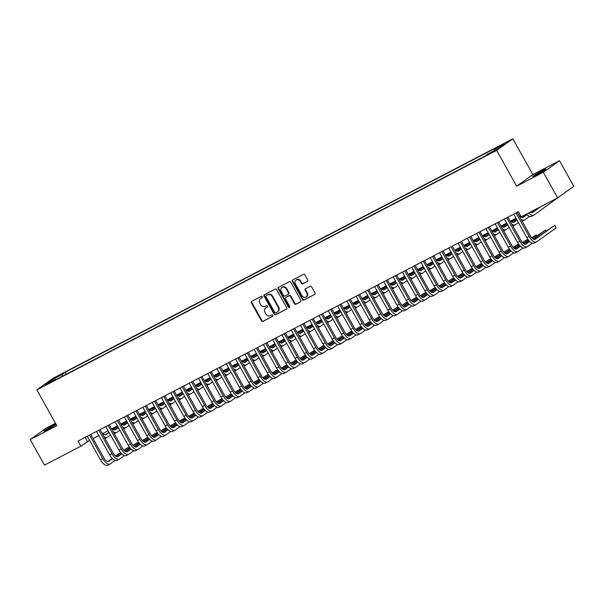 <?xml version="1.0" encoding="UTF-8"?>
<svg xmlns="http://www.w3.org/2000/svg" width="604" height="604" viewBox="0 0 604 604"><rect width="100%" height="100%" fill="white"/><g stroke="black" fill="none" stroke-linecap="round" stroke-linejoin="round"><path stroke-width="0.91" d="M262.415 296.647A0.808 0.717 -125.6 0 0 261.389 296.27L251.717 301.305A1.155 1.027 -125.6 0 0 251.37 302.785L261.472 320.86A1.155 1.027 -125.6 0 0 262.944 321.388L272.608 316.353A0.808 0.717 -125.6 0 0 271.823 314.948L270.577 315.598A3.684 3.277 -125.6 0 1 265.866 313.906L265.028 312.396A3.684 3.277 -125.6 0 1 265.79 307.881A3.684 3.277 -125.6 0 1 266.137 307.67L267.391 307.013A0.808 0.717 -125.6 0 0 266.606 305.609L265.352 306.266A3.684 3.277 -125.6 0 1 260.649 304.567L259.803 303.057A3.684 3.277 -125.6 0 1 260.573 298.542A3.684 3.277 -125.6 0 1 260.92 298.331L262.174 297.681A0.808 0.717 -125.6 0 0 262.415 296.647M542.158 170.766A7.512 0.43 -29.2 0 0 532.803 176.436A7.512 0.43 -29.2 0 0 536.556 174.782A7.512 0.43 -29.2 0 0 545.918 169.105A7.512 0.43 -29.2 0 0 542.158 170.766M55.968 424.106A7.512 0.43 -29.2 0 0 53.152 425.48A7.512 0.43 -29.2 0 0 43.79 431.15A7.512 0.43 -29.2 0 0 47.55 429.489A7.512 0.43 -29.2 0 0 56.18 424.469M504.332 143.42L499.651 146.259L504.332 143.42M307.406 281.441A1.155 1.027 -125.6 0 0 307.753 279.962L304.922 274.896A1.155 1.027 -125.6 0 0 303.45 274.367L292.714 279.954A1.155 1.027 -125.6 0 0 292.366 281.434L302.468 299.508A1.155 1.027 -125.6 0 0 303.933 300.037L314.676 294.442A1.155 1.027 -125.6 0 0 315.024 292.97L311.596 286.84A1.155 1.027 -125.6 0 0 310.124 286.311L305.533 288.704A1.155 1.027 -125.6 0 0 305.186 290.184L306.877 293.219A3.08 2.741 -125.6 0 1 302.015 295.756L295.364 283.857A3.08 2.741 -125.6 0 1 300.233 281.321L301.336 283.306A1.155 1.027 -125.6 0 0 302.808 283.835L307.617 281.29M516.662 186.175L543.313 172.291L557.605 197.87L573.8 186.274L559.508 160.694L532.856 174.579L512.849 138.777L496.647 150.373L516.662 186.175L532.856 174.579M55.485 423.23L46.395 427.964L30.2 439.561L56.852 425.677L36.844 389.874L496.647 150.373M30.2 439.561L44.492 465.133L80.876 446.182L89.558 440.376M557.605 197.87L521.222 216.821L518.36 211.71L78.022 441.071L80.876 446.182M276.624 289.633A1.155 1.027 -125.6 0 0 275.152 289.105L264.416 294.699A1.155 1.027 -125.6 0 0 264.061 296.171L274.163 314.246A1.155 1.027 -125.6 0 0 275.635 314.782L286.372 309.188A1.155 1.027 -125.6 0 0 286.719 307.708L276.624 289.633M278.565 287.323L289.301 281.736A1.155 1.027 -125.6 0 1 290.773 282.264L300.875 300.339A1.155 1.027 -125.6 0 1 300.52 301.819L295.93 304.212A1.155 1.027 -125.6 0 1 294.458 303.676L290.358 296.353A1.155 1.027 -125.6 0 0 288.886 295.817L285.843 297.41A1.155 1.027 -125.6 0 0 285.496 298.882L289.754 306.515A0.808 0.717 -125.6 0 1 288.486 307.179L278.21 288.803A1.155 1.027 -125.6 0 1 278.565 287.323M55.583 377.704L62.152 373.899L55.583 377.704M512.849 138.777L53.039 378.278L36.844 389.874M494.291 150.668L494.17 149.437L497.235 147.24L65.24 372.26L62.174 374.45L62.355 376.254M494.17 149.437L504.363 144.122L497.711 148.886L487.519 154.201L484.453 156.391L52.457 381.411L55.523 379.214L45.323 384.529L51.974 379.765L62.174 374.45M543.313 172.291L559.508 160.694M93.061 438.557L98.83 435.552M102.333 433.725L108.101 430.72M111.604 428.9L117.372 425.896M120.876 424.068L126.644 421.064M130.147 419.236L135.908 416.239M139.418 414.412L145.179 411.407M148.682 409.58L154.45 406.583M157.954 404.756L163.722 401.751M167.225 399.924L172.993 396.919M176.496 395.099L182.265 392.094M185.768 390.267L191.536 387.262M195.039 385.443L200.8 382.438M204.311 380.611L210.071 377.606M213.574 375.779L219.343 372.781M222.846 370.954L228.614 367.949M232.117 366.122L237.885 363.125M241.389 361.298L247.157 358.293M250.66 356.466L256.428 353.461M259.931 351.641L265.692 348.636M269.203 346.809L274.963 343.804M278.467 341.985L284.235 338.98M287.738 337.153L293.506 334.148M297.009 332.321L302.778 329.323M306.281 327.496L312.049 324.491M315.552 322.664L321.32 319.659M324.824 317.84L330.584 314.835M334.095 313.008L339.856 310.003M343.359 308.183L349.127 305.179M352.63 303.351L358.399 300.347M361.902 298.519L367.67 295.522M371.173 293.695L376.941 290.69M380.445 288.863L386.213 285.866M389.716 284.039L395.477 281.034M398.987 279.207L404.748 276.202M408.251 274.382L414.019 271.377M417.523 269.55L423.291 266.545M426.794 264.726L432.562 261.721M436.065 259.894L441.834 256.889M445.337 255.062L451.105 252.064M454.608 250.237L460.369 247.232M463.88 245.405L469.64 242.4M473.143 240.581L478.912 237.576M482.415 235.749L488.183 232.744M491.686 230.924L497.454 227.919M500.958 226.092L506.726 223.087M510.229 221.26L515.997 218.263M519.5 216.436L520.663 215.832M85.141 437.356L87.444 441.479M66.319 374.193L65.24 372.26M56.006 379.561L55.523 379.214M52.956 380.55L51.974 379.765M262.408 297.47L261.358 298.014A3.684 3.277 -125.6 0 0 261.011 298.233L260.573 298.542M265.79 307.881L266.228 307.572A3.684 3.277 -125.6 0 1 266.575 307.353L267.625 306.809M251.868 301.23A1.155 1.027 -125.6 0 0 251.808 302.476L261.909 320.55A1.155 1.027 -125.6 0 0 263.382 321.079L272.842 316.149M264.56 294.616A1.155 1.027 -125.6 0 0 264.499 295.862L274.601 313.937A1.155 1.027 -125.6 0 0 276.073 314.465L286.658 308.954M266.198 295.582A0.808 0.717 -125.6 0 0 265.956 296.617L274.82 312.479A0.808 0.717 -125.6 0 0 275.854 312.849L277.168 312.162A3.684 3.277 -125.6 0 0 277.523 311.951A3.684 3.277 -125.6 0 0 278.285 307.436L272.223 296.587A3.684 3.277 -125.6 0 0 267.519 294.895L266.636 295.265A0.808 0.717 -125.6 0 0 266.492 295.371M277.523 311.951L277.961 311.634A3.684 3.277 -125.6 0 0 278.723 307.119L278.285 307.436M266.636 295.265L267.957 294.578A3.684 3.277 -125.6 0 1 272.661 296.277L278.723 307.119M300.815 301.577L295.93 304.212M286.07 297.243A1.155 1.027 -125.6 0 1 286.281 297.093L289.324 295.507A1.155 1.027 -125.6 0 1 290.796 296.036L294.895 303.367A1.155 1.027 -125.6 0 0 296.368 303.895M278.716 287.247A1.155 1.027 -125.6 0 0 278.648 288.493L288.923 306.87A0.808 0.717 -125.6 0 0 289.777 307.3M286.107 288.742A3.08 2.741 -125.6 0 0 281.238 291.279L283.586 295.469A1.155 1.027 -125.6 0 0 285.058 295.998L288.1 294.412A1.155 1.027 -125.6 0 0 288.455 292.932L286.107 288.742L286.545 288.433A3.08 2.741 -125.6 0 0 282.317 287.194L281.879 287.504M288.538 294.103A1.155 1.027 -125.6 0 0 288.893 292.623L288.455 292.932M286.545 288.433L288.893 292.623M296.005 280.082L296.443 279.773A3.08 2.741 -125.6 0 1 300.671 281.011L301.774 282.989A1.155 1.027 -125.6 0 0 303.246 283.525L307.693 281.207M306.243 296.994L306.681 296.685A3.08 2.741 -125.6 0 0 307.315 292.91L306.877 293.219M305.684 288.629A1.155 1.027 -125.6 0 0 305.624 289.867L307.315 292.91M292.864 279.878A1.155 1.027 -125.6 0 0 292.804 281.124L302.898 299.191A1.155 1.027 -125.6 0 0 304.371 299.727L314.963 294.208M102.891 433.438A5.866 2.673 62.5 0 0 106.025 434.684A5.866 2.673 62.5 0 0 106.176 434.593L109.097 432.502M113.265 429.519L117.644 426.379M105.224 434.82L108.916 432.177M112.948 429.293L117.463 426.062M110.524 435.061L107.603 437.153A8.803 4.009 -117.5 0 1 107.384 437.288A8.803 4.009 -117.5 0 1 103.85 436.443M107.965 465.088A8.803 4.009 -117.5 0 1 107.746 465.223A8.803 4.009 -117.5 0 1 100.392 459.765L87.255 436.262M115.1 460.437L110.283 463.88A8.803 4.009 -117.5 0 1 110.064 464.015A8.803 4.009 -117.5 0 1 102.71 458.557L89.573 435.054M90.759 434.435L103.805 457.779A5.866 2.673 62.5 0 0 108.705 461.411A5.866 2.673 62.5 0 0 108.856 461.32L112.503 458.708M115.945 456.246L120.762 452.796M124.047 450.441L128.312 447.39L123.797 450.169M107.905 461.547L112.238 458.451M115.628 456.02L120.536 452.509M128.848 448.357L128.312 447.39M112.163 428.606A5.866 2.673 62.5 0 0 115.296 429.859A5.866 2.673 62.5 0 0 115.447 429.769L118.369 427.677M122.537 424.688L126.915 421.554M114.496 429.995L118.188 427.353M122.212 424.469L126.734 421.23M119.796 430.229L116.874 432.321A8.803 4.009 -117.5 0 1 116.655 432.456A8.803 4.009 -117.5 0 1 113.122 431.611M121.427 423.781A5.866 2.673 62.5 0 0 124.567 425.027A5.866 2.673 62.5 0 0 124.711 424.937L127.633 422.845M131.808 419.856L136.187 416.722M123.767 425.163L127.452 422.521M131.483 419.637L136.006 416.405M129.067 425.405L126.145 427.496A8.803 4.009 -117.5 0 1 125.919 427.632A8.803 4.009 -117.5 0 1 122.393 426.786M130.698 418.95A5.866 2.673 62.5 0 0 133.839 420.203A5.866 2.673 62.5 0 0 133.982 420.112L136.904 418.021M141.079 415.031L145.451 411.898M133.039 420.331L136.723 417.696M140.755 414.812L145.277 411.573M138.339 420.573L135.417 422.664A8.803 4.009 -117.5 0 1 135.19 422.8A8.803 4.009 -117.5 0 1 131.664 421.954M139.969 414.125A5.866 2.673 62.5 0 0 143.11 415.371A5.866 2.673 62.5 0 0 143.254 415.28L146.176 413.189M150.351 410.199L154.722 407.066M142.31 415.507L145.994 412.864M150.026 409.98L154.541 406.741M147.602 415.748L144.681 417.84A8.803 4.009 -117.5 0 1 144.462 417.976A8.803 4.009 -117.5 0 1 140.936 417.13M117.236 460.256A8.803 4.009 -117.5 0 1 117.017 460.391A8.803 4.009 -117.5 0 1 109.664 454.94L96.527 431.43M124.364 455.605L119.554 459.055A8.803 4.009 -117.5 0 1 119.335 459.191A8.803 4.009 -117.5 0 1 111.982 453.732L98.845 430.222M100.03 429.603L113.076 452.947A5.866 2.673 62.5 0 0 117.976 456.586A5.866 2.673 62.5 0 0 118.12 456.496L121.774 453.883M125.217 451.414L130.034 447.964M133.318 445.616L137.584 442.566L133.061 445.344M117.176 456.722L121.51 453.619M124.892 451.196L129.8 447.677M138.12 443.532L137.584 442.566M126.508 455.431A8.803 4.009 -117.5 0 1 126.281 455.567A8.803 4.009 -117.5 0 1 118.935 450.108L105.798 426.598M133.635 450.773L128.826 454.223A8.803 4.009 -117.5 0 1 128.599 454.359A8.803 4.009 -117.5 0 1 121.253 448.9L108.116 425.397M109.301 424.778L122.348 448.115A5.866 2.673 62.5 0 0 127.248 451.754A5.866 2.673 62.5 0 0 127.391 451.664L131.045 449.051M134.488 446.582L139.305 443.14M142.589 440.784L146.847 437.734L142.333 440.512M126.447 451.89L130.781 448.787M134.163 446.364L139.071 442.853M147.391 438.7L146.847 437.734M135.779 450.599A8.803 4.009 -117.5 0 1 135.553 450.735A8.803 4.009 -117.5 0 1 128.207 445.284L115.07 421.773M142.906 445.948L138.097 449.391A8.803 4.009 -117.5 0 1 137.871 449.527A8.803 4.009 -117.5 0 1 130.524 444.076L117.387 420.565M118.573 419.946L131.619 443.291A5.866 2.673 62.5 0 0 136.519 446.93A5.866 2.673 62.5 0 0 136.663 446.839L140.309 444.227M143.76 441.758L148.576 438.308M151.861 435.96L156.119 432.902L151.604 435.688M135.719 447.066L140.045 443.963M143.435 441.539L148.342 438.021M156.662 433.876L156.119 432.902M145.043 445.775A8.803 4.009 -117.5 0 1 144.824 445.911A8.803 4.009 -117.5 0 1 137.478 440.452L124.333 416.941M152.178 441.116L147.361 444.567A8.803 4.009 -117.5 0 1 147.142 444.703A8.803 4.009 -117.5 0 1 139.796 439.244L126.651 415.733M127.844 415.122L140.891 438.459A5.866 2.673 62.5 0 0 145.791 442.098A5.866 2.673 62.5 0 0 145.934 442.007L149.581 439.395M153.031 436.926L157.848 433.476M161.132 431.128L165.39 428.077L160.875 430.856M144.99 442.234L149.316 439.131M152.706 436.707L157.614 433.196M165.934 429.044L165.39 428.077M149.241 409.293A5.866 2.673 62.5 0 0 152.374 410.546A5.866 2.673 62.5 0 0 152.525 410.456L155.447 408.357M159.622 405.375L163.994 402.241M151.581 410.675L155.266 408.04M159.297 405.148L163.812 401.917M156.874 410.916L153.952 413.008A8.803 4.009 -117.5 0 1 153.733 413.144A8.803 4.009 -117.5 0 1 150.207 412.298M154.314 440.943A8.803 4.009 -117.5 0 1 154.095 441.079A8.803 4.009 -117.5 0 1 146.749 435.62L133.605 412.117M161.449 436.292L156.632 439.735A8.803 4.009 -117.5 0 1 156.413 439.871A8.803 4.009 -117.5 0 1 149.06 434.419L135.923 410.909M137.108 410.29L150.154 433.634A5.866 2.673 62.5 0 0 155.054 437.273A5.866 2.673 62.5 0 0 155.205 437.183L158.852 434.57M162.302 432.102L167.119 428.651M170.396 426.303L174.662 423.245L170.147 426.031M154.262 437.402L158.588 434.306M161.978 431.875L166.885 428.364M175.205 424.219L174.662 423.245M158.512 404.461A5.866 2.673 62.5 0 0 161.645 405.714A5.866 2.673 62.5 0 0 161.797 405.624L164.718 403.532M168.886 400.543L173.265 397.409M160.853 405.85L164.537 403.208M168.569 400.324L173.084 397.085M166.145 406.092L163.223 408.183A8.803 4.009 -117.5 0 1 163.005 408.319A8.803 4.009 -117.5 0 1 159.471 407.474M163.586 436.118A8.803 4.009 -117.5 0 1 163.367 436.254A8.803 4.009 -117.5 0 1 156.013 430.795L142.876 407.285M170.721 431.46L165.904 434.91A8.803 4.009 -117.5 0 1 165.685 435.046A8.803 4.009 -117.5 0 1 158.331 429.587L145.194 406.077M146.379 405.458L159.426 428.802A5.866 2.673 62.5 0 0 164.326 432.441A5.866 2.673 62.5 0 0 164.477 432.351L168.123 429.738M171.566 427.27L176.383 423.819M179.667 421.471L183.933 418.421L179.418 421.199M163.525 432.577L167.859 429.474M171.249 427.051L176.157 423.532M184.477 419.387L183.933 418.421M167.784 399.637A5.866 2.673 62.5 0 0 170.917 400.882A5.866 2.673 62.5 0 0 171.068 400.792L173.99 398.7M178.157 395.718L182.536 392.585M170.117 401.018L173.809 398.376M177.84 395.492L182.355 392.26M175.417 401.26L172.495 403.351A8.803 4.009 -117.5 0 1 172.276 403.487A8.803 4.009 -117.5 0 1 168.743 402.641M172.857 431.286A8.803 4.009 -117.5 0 1 172.638 431.422A8.803 4.009 -117.5 0 1 165.285 425.963L152.148 402.46M179.992 426.635L175.175 430.078A8.803 4.009 -117.5 0 1 174.956 430.214A8.803 4.009 -117.5 0 1 167.602 424.755L154.465 401.252M155.651 400.633L168.697 423.978A5.866 2.673 62.5 0 0 173.597 427.609A5.866 2.673 62.5 0 0 173.748 427.519L177.395 424.906M180.838 422.445L185.655 418.995M188.939 416.639L193.204 413.589L188.69 416.375M172.797 427.745L177.131 424.65M180.513 422.219L185.428 418.708M193.741 414.563L193.204 413.589M177.055 394.805A5.866 2.673 62.5 0 0 180.188 396.058A5.866 2.673 62.5 0 0 180.339 395.967L183.261 393.876M187.429 390.886L191.808 387.753M179.388 396.194L183.08 393.551M187.104 390.667L191.627 387.428M184.688 396.428L181.766 398.527A8.803 4.009 -117.5 0 1 181.547 398.663A8.803 4.009 -117.5 0 1 178.014 397.817M182.129 426.462A8.803 4.009 -117.5 0 1 181.91 426.598A8.803 4.009 -117.5 0 1 174.556 421.139L161.419 397.628M189.256 421.803L184.447 425.254A8.803 4.009 -117.5 0 1 184.228 425.39A8.803 4.009 -117.5 0 1 176.874 419.931L163.737 396.42M164.922 395.801L177.969 419.146A5.866 2.673 62.5 0 0 182.869 422.785A5.866 2.673 62.5 0 0 183.012 422.694L186.666 420.082M190.109 417.613L194.926 414.163M198.21 411.815L202.476 408.765L197.953 411.543M182.068 422.921L186.402 419.818M189.784 417.394L194.692 413.876M203.012 409.731L202.476 408.765M186.319 389.98A5.866 2.673 62.5 0 0 189.46 391.226A5.866 2.673 62.5 0 0 189.603 391.135L192.525 389.044M196.7 386.054L201.079 382.921M188.659 391.362L192.344 388.719M196.376 385.835L200.898 382.604M193.959 391.603L191.038 393.695A8.803 4.009 -117.5 0 1 190.811 393.831A8.803 4.009 -117.5 0 1 187.285 392.985M191.4 421.63A8.803 4.009 -117.5 0 1 191.174 421.766A8.803 4.009 -117.5 0 1 183.827 416.307L170.69 392.796M198.527 416.979L193.718 420.422A8.803 4.009 -117.5 0 1 193.491 420.558A8.803 4.009 -117.5 0 1 186.145 415.099L173.008 391.596M174.194 390.977L187.24 414.314A5.866 2.673 62.5 0 0 192.14 417.953A5.866 2.673 62.5 0 0 192.283 417.862L195.938 415.25M199.38 412.789L204.197 409.338M207.482 406.983L211.74 403.933L207.225 406.711M191.34 418.089L195.673 414.993M199.056 412.562L203.963 409.051M212.283 404.899L211.74 403.933M195.59 385.148A5.866 2.673 62.5 0 0 198.731 386.401A5.866 2.673 62.5 0 0 198.875 386.311L201.796 384.219M205.972 381.23L210.343 378.096M197.931 386.537L201.615 383.895M205.647 381.011L210.169 377.772M203.231 386.771L200.309 388.863A8.803 4.009 -117.5 0 1 200.083 388.999A8.803 4.009 -117.5 0 1 196.557 388.153M200.671 416.798A8.803 4.009 -117.5 0 1 200.445 416.934A8.803 4.009 -117.5 0 1 193.099 411.483L179.962 387.972M207.799 412.147L202.982 415.597A8.803 4.009 -117.5 0 1 202.763 415.733A8.803 4.009 -117.5 0 1 195.417 410.275L182.28 386.764M183.465 386.145L196.511 409.489A5.866 2.673 62.5 0 0 201.411 413.128A5.866 2.673 62.5 0 0 201.555 413.038L205.201 410.426M208.652 407.957L213.469 404.506M216.753 402.158L221.011 399.101L216.496 401.886M200.611 413.264L204.937 410.161M208.327 407.738L213.235 404.219M221.555 400.075L221.011 399.101M204.862 380.324A5.866 2.673 62.5 0 0 208.002 381.569A5.866 2.673 62.5 0 0 208.146 381.479L211.068 379.387M215.243 376.398L219.614 373.264M207.202 381.705L210.887 379.063M214.918 376.179L219.433 372.947M212.495 381.947L209.573 384.038A8.803 4.009 -117.5 0 1 209.354 384.174A8.803 4.009 -117.5 0 1 205.828 383.329M209.935 411.973A8.803 4.009 -117.5 0 1 209.716 412.109A8.803 4.009 -117.5 0 1 202.37 406.651L189.226 383.14M217.07 407.315L212.253 410.765A8.803 4.009 -117.5 0 1 212.034 410.901A8.803 4.009 -117.5 0 1 204.688 405.443L191.543 381.932M192.736 381.32L205.783 404.657A5.866 2.673 62.5 0 0 210.683 408.296A5.866 2.673 62.5 0 0 210.826 408.206L214.473 405.594M217.923 403.125L222.74 399.682M226.024 397.326L230.283 394.276L225.768 397.054M209.882 408.432L214.209 405.329M217.599 402.906L222.506 399.395M230.826 395.243L230.283 394.276M214.133 375.492A5.866 2.673 62.5 0 0 217.266 376.745A5.866 2.673 62.5 0 0 217.417 376.654L220.339 374.555M224.514 371.573L228.886 368.44M216.474 376.873L220.158 374.238M224.19 371.347L228.705 368.115M221.766 377.115L218.844 379.206A8.803 4.009 -117.5 0 1 218.625 379.342A8.803 4.009 -117.5 0 1 215.099 378.497M219.207 407.141A8.803 4.009 -117.5 0 1 218.988 407.277A8.803 4.009 -117.5 0 1 211.642 401.819L198.497 378.315M226.341 402.49L221.525 405.933A8.803 4.009 -117.5 0 1 221.306 406.069A8.803 4.009 -117.5 0 1 213.952 400.618L200.815 377.107M202 376.488L215.047 399.833A5.866 2.673 62.5 0 0 219.947 403.472A5.866 2.673 62.5 0 0 220.098 403.381L223.744 400.769M227.187 398.3L232.012 394.85M235.288 392.502L239.554 389.444L235.039 392.23M219.154 403.608L223.48 400.505M226.87 398.081L231.777 394.563M240.098 390.418L239.554 389.444M228.478 402.317A8.803 4.009 -117.5 0 1 228.259 402.453A8.803 4.009 -117.5 0 1 220.905 396.994L207.768 373.483M235.613 397.659L230.796 401.109A8.803 4.009 -117.5 0 1 230.577 401.245A8.803 4.009 -117.5 0 1 223.223 395.786L210.086 372.275M211.272 371.656L224.318 395.001A5.866 2.673 62.5 0 0 229.218 398.64A5.866 2.673 62.5 0 0 229.369 398.549L233.016 395.937M236.458 393.468L241.275 390.018M244.56 387.67L248.825 384.62L244.31 387.398M228.418 398.776L232.751 395.673M236.141 393.249L241.049 389.739M249.369 385.586L248.825 384.62M237.749 397.485A8.803 4.009 -117.5 0 1 237.531 397.621A8.803 4.009 -117.5 0 1 230.177 392.162L217.04 368.659M244.884 392.834L240.067 396.277A8.803 4.009 -117.5 0 1 239.848 396.413A8.803 4.009 -117.5 0 1 232.495 390.954L219.358 367.451M220.543 366.832L233.589 390.176A5.866 2.673 62.5 0 0 238.489 393.816A5.866 2.673 62.5 0 0 238.64 393.725L242.287 391.113M245.73 388.644L250.547 385.193M253.831 382.845L258.097 379.788L253.582 382.574M237.689 393.944L242.023 390.848M245.405 388.417L250.32 384.907M258.633 380.762L258.097 379.788M223.404 370.667A5.866 2.673 62.5 0 0 226.538 371.913A5.866 2.673 62.5 0 0 226.689 371.822L229.611 369.731M233.778 366.741L238.157 363.608M225.745 372.049L229.429 369.406M233.461 366.522L237.976 363.283M231.038 372.291L228.116 374.382A8.803 4.009 -117.5 0 1 227.897 374.518A8.803 4.009 -117.5 0 1 224.363 373.672M232.676 365.835A5.866 2.673 62.5 0 0 235.809 367.081A5.866 2.673 62.5 0 0 235.96 366.99L238.882 364.899M243.05 361.917L247.429 358.784M235.009 367.217L238.701 364.582M242.732 361.69L247.247 358.459M240.309 367.459L237.387 369.55A8.803 4.009 -117.5 0 1 237.168 369.686A8.803 4.009 -117.5 0 1 233.635 368.84M241.947 361.003A5.866 2.673 62.5 0 0 245.081 362.257A5.866 2.673 62.5 0 0 245.232 362.166L248.153 360.075M252.321 357.085L256.7 353.952M244.28 362.392L247.972 359.75M251.996 356.866L256.519 353.627M249.58 362.634L246.659 364.725A8.803 4.009 -117.5 0 1 246.44 364.861A8.803 4.009 -117.5 0 1 242.906 364.016M247.021 392.66A8.803 4.009 -117.5 0 1 246.802 392.796A8.803 4.009 -117.5 0 1 239.448 387.338L226.311 363.827M254.148 388.002L249.339 391.452A8.803 4.009 -117.5 0 1 249.12 391.588A8.803 4.009 -117.5 0 1 241.766 386.13L228.629 362.619M229.814 362L242.861 385.344A5.866 2.673 62.5 0 0 247.761 388.984A5.866 2.673 62.5 0 0 247.904 388.893L251.558 386.281M255.001 383.812L259.818 380.361M263.102 378.013L267.368 374.963L262.846 377.742M246.961 389.119L251.294 386.016M254.677 383.593L259.584 380.075M267.904 375.93L267.368 374.963M251.211 356.179A5.866 2.673 62.5 0 0 254.352 357.425A5.866 2.673 62.5 0 0 254.495 357.334L257.417 355.243M261.592 352.26L265.971 349.127M253.552 357.56L257.236 354.918M261.268 352.034L265.79 348.802M258.852 357.802L255.93 359.893A8.803 4.009 -117.5 0 1 255.703 360.029A8.803 4.009 -117.5 0 1 252.178 359.184M256.292 387.828A8.803 4.009 -117.5 0 1 256.066 387.964A8.803 4.009 -117.5 0 1 248.72 382.506L235.583 359.002M263.419 383.178L258.61 386.62A8.803 4.009 -117.5 0 1 258.384 386.756A8.803 4.009 -117.5 0 1 251.037 381.298L237.901 357.794M239.086 357.175L252.132 380.52A5.866 2.673 62.5 0 0 257.032 384.152A5.866 2.673 62.5 0 0 257.176 384.061L260.83 381.449M264.273 378.987L269.09 375.537M272.374 373.181L276.632 370.131L272.117 372.91M256.232 384.287L260.566 381.192M263.948 378.761L268.856 375.25M277.176 371.098L276.632 370.131M260.483 351.347A5.866 2.673 62.5 0 0 263.623 352.6A5.866 2.673 62.5 0 0 263.767 352.51L266.689 350.418M270.864 347.428L275.235 344.295M262.823 352.736L266.507 350.094M270.539 347.209L275.062 343.97M268.123 352.97L265.201 355.069A8.803 4.009 -117.5 0 1 264.975 355.197A8.803 4.009 -117.5 0 1 261.449 354.359M265.564 383.004A8.803 4.009 -117.5 0 1 265.337 383.132A8.803 4.009 -117.5 0 1 257.991 377.681L244.854 354.171M272.691 378.346L267.874 381.796A8.803 4.009 -117.5 0 1 267.655 381.932A8.803 4.009 -117.5 0 1 260.309 376.473L247.172 352.962M248.357 352.343L261.404 375.688A5.866 2.673 62.5 0 0 266.304 379.327A5.866 2.673 62.5 0 0 266.447 379.237L270.094 376.624M273.544 374.155L278.361 370.705M281.645 368.357L285.903 365.307L281.388 368.085M265.503 379.463L269.829 376.36M273.219 373.936L278.127 370.418M286.447 366.273L285.903 365.307M269.754 346.522A5.866 2.673 62.5 0 0 272.895 347.768A5.866 2.673 62.5 0 0 273.038 347.678L275.96 345.586M280.135 342.596L284.507 339.463M272.094 347.904L275.779 345.262M279.811 342.377L284.325 339.146M277.387 348.146L274.465 350.237A8.803 4.009 -117.5 0 1 274.246 350.373A8.803 4.009 -117.5 0 1 270.72 349.527M274.828 378.172A8.803 4.009 -117.5 0 1 274.609 378.308A8.803 4.009 -117.5 0 1 267.262 372.849L254.118 349.339M281.962 373.514L277.145 376.964A8.803 4.009 -117.5 0 1 276.926 377.1A8.803 4.009 -117.5 0 1 269.58 371.641L256.436 348.138M257.629 347.519L270.675 370.856A5.866 2.673 62.5 0 0 275.575 374.495A5.866 2.673 62.5 0 0 275.718 374.404L279.365 371.792M282.815 369.331L287.632 365.881M290.909 363.525L295.175 360.475L290.66 363.253M274.775 374.631L279.101 371.528M282.491 369.104L287.398 365.594M295.718 361.441L295.175 360.475M279.025 341.69A5.866 2.673 62.5 0 0 282.159 342.944A5.866 2.673 62.5 0 0 282.31 342.853L285.231 340.762M289.407 337.772L293.778 334.639M281.366 343.072L285.05 340.437M289.082 337.553L293.597 334.314M286.658 343.314L283.737 345.405A8.803 4.009 -117.5 0 1 283.518 345.541A8.803 4.009 -117.5 0 1 279.992 344.695M284.099 373.34A8.803 4.009 -117.5 0 1 283.88 373.476A8.803 4.009 -117.5 0 1 276.526 368.025L263.389 344.514M291.234 368.689L286.417 372.132A8.803 4.009 -117.5 0 1 286.198 372.268A8.803 4.009 -117.5 0 1 278.844 366.817L265.707 343.306M266.892 342.687L279.939 366.032A5.866 2.673 62.5 0 0 284.839 369.671A5.866 2.673 62.5 0 0 284.99 369.58L288.637 366.968M292.079 364.499L296.904 361.049M300.18 358.701L304.446 355.643L299.931 358.429M284.046 369.807L288.372 366.704M291.762 364.28L296.67 360.762M304.99 356.617L304.446 355.643M288.297 336.866A5.866 2.673 62.5 0 0 291.43 338.112A5.866 2.673 62.5 0 0 291.581 338.021L294.503 335.93M298.67 332.94L303.049 329.807M290.637 338.248L294.322 335.605M298.353 332.721L302.868 329.482M295.93 338.489L293.008 340.581A8.803 4.009 -117.5 0 1 292.789 340.716A8.803 4.009 -117.5 0 1 289.256 339.871M293.37 368.516A8.803 4.009 -117.5 0 1 293.151 368.651A8.803 4.009 -117.5 0 1 285.798 363.193L272.661 339.682M300.505 363.857L295.688 367.308A8.803 4.009 -117.5 0 1 295.469 367.443A8.803 4.009 -117.5 0 1 288.116 361.985L274.979 338.474M276.164 337.863L289.21 361.2A5.866 2.673 62.5 0 0 294.11 364.839A5.866 2.673 62.5 0 0 294.261 364.748L297.908 362.136M301.351 359.667L306.168 356.217M309.452 353.868L313.718 350.818L309.203 353.597M293.31 364.975L297.644 361.872M301.034 359.448L305.941 355.937M314.261 351.785L313.718 350.818M297.568 332.034A5.866 2.673 62.5 0 0 300.701 333.287A5.866 2.673 62.5 0 0 300.852 333.197L303.774 331.098M307.942 328.115L312.321 324.982M299.901 333.416L303.593 330.781M307.625 327.889L312.14 324.658M305.201 333.657L302.279 335.748A8.803 4.009 -117.5 0 1 302.06 335.884A8.803 4.009 -117.5 0 1 298.527 335.039M302.642 363.683A8.803 4.009 -117.5 0 1 302.423 363.819A8.803 4.009 -117.5 0 1 295.069 358.361L281.932 334.858M309.776 359.033L304.96 362.476A8.803 4.009 -117.5 0 1 304.741 362.611A8.803 4.009 -117.5 0 1 297.387 357.16L284.25 333.65M285.435 333.031L298.482 356.375A5.866 2.673 62.5 0 0 303.382 360.014A5.866 2.673 62.5 0 0 303.533 359.924L307.179 357.311M310.622 354.842L315.439 351.392M318.723 349.044L322.989 345.986L318.474 348.772M302.581 360.143L306.915 357.047M310.297 354.623L315.212 351.105M323.525 346.96L322.989 345.986M306.84 327.209A5.866 2.673 62.5 0 0 309.973 328.455A5.866 2.673 62.5 0 0 310.124 328.365L313.046 326.273M317.213 323.283L321.592 320.15M309.173 328.591L312.864 325.949M316.889 323.065L321.411 319.826M314.473 328.833L311.551 330.924A8.803 4.009 -117.5 0 1 311.332 331.06A8.803 4.009 -117.5 0 1 307.798 330.214M311.913 358.859A8.803 4.009 -117.5 0 1 311.694 358.995A8.803 4.009 -117.5 0 1 304.341 353.536L291.204 330.026M319.04 354.201L314.231 357.651A8.803 4.009 -117.5 0 1 314.012 357.787A8.803 4.009 -117.5 0 1 306.658 352.328L293.521 328.818M294.707 328.198L307.753 351.543A5.866 2.673 62.5 0 0 312.653 355.182A5.866 2.673 62.5 0 0 312.797 355.092L316.451 352.479M319.894 350.01L324.71 346.56M327.995 344.212L332.253 341.162L327.738 343.94M311.853 355.318L316.186 352.215M319.569 349.791L324.476 346.273M332.796 342.128L332.253 341.162M316.103 322.377A5.866 2.673 62.5 0 0 319.244 323.623A5.866 2.673 62.5 0 0 319.388 323.533L322.309 321.441M326.485 318.459L330.864 315.326M318.444 323.759L322.128 321.124M326.16 318.233L330.682 315.001M323.744 324.001L320.822 326.092A8.803 4.009 -117.5 0 1 320.596 326.228A8.803 4.009 -117.5 0 1 317.07 325.382M325.375 317.545A5.866 2.673 62.5 0 0 328.516 318.799A5.866 2.673 62.5 0 0 328.659 318.708L331.581 316.617M335.756 313.627L340.127 310.494M327.715 318.935L331.4 316.292M335.431 313.408L339.954 310.169M333.015 319.169L330.094 321.268A8.803 4.009 -117.5 0 1 329.867 321.404A8.803 4.009 -117.5 0 1 326.341 320.558M334.646 312.721A5.866 2.673 62.5 0 0 337.787 313.967A5.866 2.673 62.5 0 0 337.93 313.876L340.852 311.785M345.027 308.795L349.399 305.662M336.987 314.103L340.671 311.46M344.703 308.576L349.218 305.345M342.279 314.344L339.357 316.436A8.803 4.009 -117.5 0 1 339.138 316.572A8.803 4.009 -117.5 0 1 335.613 315.726M321.185 354.027A8.803 4.009 -117.5 0 1 320.958 354.163A8.803 4.009 -117.5 0 1 313.612 348.704L300.475 325.201M328.312 349.376L323.502 352.819A8.803 4.009 -117.5 0 1 323.276 352.955A8.803 4.009 -117.5 0 1 315.93 347.496L302.793 323.993M303.978 323.374L317.024 346.719A5.866 2.673 62.5 0 0 321.924 350.358A5.866 2.673 62.5 0 0 322.068 350.267L325.722 347.647M329.165 345.186L333.982 341.736M337.266 339.38L341.524 336.33L337.009 339.116M321.124 350.486L325.458 347.391M328.84 344.959L333.748 341.449M342.068 337.304L341.524 336.33M330.456 349.203A8.803 4.009 -117.5 0 1 330.229 349.339A8.803 4.009 -117.5 0 1 322.883 343.88L309.746 320.369M337.583 344.544L332.766 347.995A8.803 4.009 -117.5 0 1 332.547 348.131A8.803 4.009 -117.5 0 1 325.201 342.672L312.064 319.161M313.25 318.542L326.296 341.887A5.866 2.673 62.5 0 0 331.196 345.526A5.866 2.673 62.5 0 0 331.339 345.435L334.986 342.823M338.436 340.354L343.253 336.904M346.537 334.556L350.796 331.505L346.281 334.284M330.396 345.662L334.722 342.559M338.112 340.135L343.019 336.617M351.339 332.472L350.796 331.505M339.72 344.371A8.803 4.009 -117.5 0 1 339.501 344.507A8.803 4.009 -117.5 0 1 332.155 339.048L319.01 315.537M346.855 339.72L342.038 343.163A8.803 4.009 -117.5 0 1 341.819 343.298A8.803 4.009 -117.5 0 1 334.473 337.84L321.328 314.337M322.521 313.718L335.567 337.062A5.866 2.673 62.5 0 0 340.467 340.694A5.866 2.673 62.5 0 0 340.611 340.603L344.257 337.991M347.708 335.53L352.525 332.079M355.801 329.724L360.067 326.673L355.552 329.452M339.667 340.83L343.993 337.734M347.383 335.303L352.291 331.792M360.611 327.64L360.067 326.673M343.918 307.889A5.866 2.673 62.5 0 0 347.051 309.142A5.866 2.673 62.5 0 0 347.202 309.052L350.124 306.96M354.299 303.971L358.67 300.837M346.258 309.278L349.942 306.636M353.974 303.752L358.489 300.513M351.551 309.512L348.629 311.604A8.803 4.009 -117.5 0 1 348.41 311.739A8.803 4.009 -117.5 0 1 344.884 310.894M348.991 339.539A8.803 4.009 -117.5 0 1 348.772 339.674A8.803 4.009 -117.5 0 1 341.419 334.223L328.282 310.713M356.126 334.888L351.309 338.338A8.803 4.009 -117.5 0 1 351.09 338.474A8.803 4.009 -117.5 0 1 343.736 333.015L330.599 309.505M331.785 308.886L344.831 332.23A5.866 2.673 62.5 0 0 349.731 335.869A5.866 2.673 62.5 0 0 349.882 335.779L353.529 333.166M356.972 330.698L361.796 327.247M365.073 324.899L369.338 321.849L364.824 324.627M348.938 336.005L353.264 332.902M356.654 330.479L361.562 326.96M369.882 322.815L369.338 321.849M353.189 303.065A5.866 2.673 62.5 0 0 356.322 304.31A5.866 2.673 62.5 0 0 356.473 304.22L359.395 302.128M363.563 299.139L367.942 296.005M355.522 304.446L359.214 301.804M363.246 298.92L367.761 295.688M360.822 304.688L357.9 306.779A8.803 4.009 -117.5 0 1 357.681 306.915A8.803 4.009 -117.5 0 1 354.148 306.069M358.263 334.714A8.803 4.009 -117.5 0 1 358.044 334.85A8.803 4.009 -117.5 0 1 350.69 329.391L337.553 305.881M365.397 330.056L360.58 333.506A8.803 4.009 -117.5 0 1 360.362 333.642A8.803 4.009 -117.5 0 1 353.008 328.183L339.871 304.673M341.056 304.061L354.103 327.398A5.866 2.673 62.5 0 0 359.002 331.037A5.866 2.673 62.5 0 0 359.154 330.947L362.8 328.334M366.243 325.866L371.06 322.423M374.344 320.067L378.61 317.017L374.095 319.795M358.202 331.173L362.536 328.07M365.926 325.647L370.833 322.136M379.153 317.983L378.61 317.017M362.46 298.233A5.866 2.673 62.5 0 0 365.594 299.486A5.866 2.673 62.5 0 0 365.745 299.395L368.666 297.304M372.834 294.314L377.213 291.181M364.793 299.614L368.485 296.979M372.517 294.088L377.032 290.856M370.093 299.856L367.172 301.947A8.803 4.009 -117.5 0 1 366.953 302.083A8.803 4.009 -117.5 0 1 363.419 301.237M367.534 329.882A8.803 4.009 -117.5 0 1 367.315 330.018A8.803 4.009 -117.5 0 1 359.961 324.567L346.824 301.056M374.661 325.231L369.852 328.674A8.803 4.009 -117.5 0 1 369.633 328.81A8.803 4.009 -117.5 0 1 362.279 323.359L349.142 299.848M350.328 299.229L363.374 322.574A5.866 2.673 62.5 0 0 368.274 326.213A5.866 2.673 62.5 0 0 368.425 326.122L372.072 323.51M375.514 321.041L380.331 317.591M383.615 315.243L387.881 312.185L383.366 314.971M367.474 326.349L371.807 323.246M375.19 320.822L380.105 317.304M388.417 313.159L387.881 312.185M371.732 293.408A5.866 2.673 62.5 0 0 374.865 294.654A5.866 2.673 62.5 0 0 375.016 294.563L377.938 292.472M382.106 289.482L386.484 286.349M374.065 294.79L377.757 292.147M381.781 289.263L386.303 286.024M379.365 295.031L376.443 297.123A8.803 4.009 -117.5 0 1 376.224 297.259A8.803 4.009 -117.5 0 1 372.691 296.413M376.805 325.058A8.803 4.009 -117.5 0 1 376.586 325.194A8.803 4.009 -117.5 0 1 369.233 319.735L356.096 296.224M383.933 320.399L379.123 323.85A8.803 4.009 -117.5 0 1 378.904 323.986A8.803 4.009 -117.5 0 1 371.551 318.527L358.414 295.016M359.599 294.397L372.645 317.742A5.866 2.673 62.5 0 0 377.545 321.381A5.866 2.673 62.5 0 0 377.689 321.29L381.343 318.678M384.786 316.209L389.603 312.759M392.887 310.411L397.145 307.361L392.63 310.139M376.745 321.517L381.079 318.414M384.461 315.99L389.369 312.479M397.689 308.327L397.145 307.361M380.996 288.576A5.866 2.673 62.5 0 0 384.136 289.822A5.866 2.673 62.5 0 0 384.28 289.731L387.202 287.64M391.377 284.658L395.756 281.524M383.336 289.958L387.021 287.323M391.052 284.431L395.575 281.2M388.636 290.199L385.714 292.291A8.803 4.009 -117.5 0 1 385.488 292.427A8.803 4.009 -117.5 0 1 381.962 291.581M390.267 283.744A5.866 2.673 62.5 0 0 393.408 284.997A5.866 2.673 62.5 0 0 393.551 284.907L396.473 282.815M400.648 279.826L405.02 276.692M392.608 285.133L396.292 282.491M400.324 279.607L404.839 276.368M397.908 285.375L394.986 287.466A8.803 4.009 -117.5 0 1 394.759 287.602A8.803 4.009 -117.5 0 1 391.233 286.757M399.538 278.92A5.866 2.673 62.5 0 0 402.679 280.165A5.866 2.673 62.5 0 0 402.823 280.075L405.745 277.983M409.92 275.001L414.291 271.868M401.879 280.301L405.563 277.659M409.595 274.775L414.11 271.543M407.171 280.543L404.25 282.634A8.803 4.009 -117.5 0 1 404.031 282.77A8.803 4.009 -117.5 0 1 400.505 281.925M386.077 320.226A8.803 4.009 -117.5 0 1 385.85 320.362A8.803 4.009 -117.5 0 1 378.504 314.903L365.367 291.4M393.204 315.575L388.395 319.018A8.803 4.009 -117.5 0 1 388.168 319.154A8.803 4.009 -117.5 0 1 380.822 313.702L367.685 290.192M368.87 289.573L381.917 312.917A5.866 2.673 62.5 0 0 386.817 316.556A5.866 2.673 62.5 0 0 386.96 316.466L390.614 313.853M394.057 311.385L398.874 307.934M402.158 305.586L406.416 302.529L401.902 305.314M386.016 316.685L390.35 313.589M393.733 311.158L398.64 307.647M406.96 303.502L406.416 302.529M395.348 315.401A8.803 4.009 -117.5 0 1 395.122 315.537A8.803 4.009 -117.5 0 1 387.776 310.079L374.639 286.568M402.475 310.743L397.659 314.193A8.803 4.009 -117.5 0 1 397.44 314.329A8.803 4.009 -117.5 0 1 390.093 308.87L376.956 285.36M378.142 284.741L391.188 308.085A5.866 2.673 62.5 0 0 396.088 311.724A5.866 2.673 62.5 0 0 396.232 311.634L399.878 309.022M403.329 306.553L408.145 303.102M411.43 300.754L415.688 297.704L411.173 300.482M395.288 311.86L399.614 308.757M403.004 306.334L407.911 302.815M416.231 298.67L415.688 297.704M404.612 310.569A8.803 4.009 -117.5 0 1 404.393 310.705A8.803 4.009 -117.5 0 1 397.047 305.247L383.902 281.743M411.747 305.918L406.93 309.361A8.803 4.009 -117.5 0 1 406.711 309.497A8.803 4.009 -117.5 0 1 399.365 304.038L386.22 280.535M387.413 279.916L400.46 303.261A5.866 2.673 62.5 0 0 405.359 306.892A5.866 2.673 62.5 0 0 405.503 306.802L409.15 304.19M412.6 301.728L417.417 298.278M420.694 295.922L424.959 292.872L420.444 295.65M404.559 307.028L408.885 303.933M412.275 301.502L417.183 297.991M425.503 293.846L424.959 292.872M408.81 274.088A5.866 2.673 62.5 0 0 411.943 275.341A5.866 2.673 62.5 0 0 412.094 275.25L415.016 273.159M419.191 270.169L423.563 267.036M411.15 275.477L414.835 272.834M418.866 269.95L423.381 266.711M416.443 275.711L413.521 277.81A8.803 4.009 -117.5 0 1 413.302 277.946A8.803 4.009 -117.5 0 1 409.776 277.1M413.883 305.745A8.803 4.009 -117.5 0 1 413.664 305.881A8.803 4.009 -117.5 0 1 406.311 300.422L393.174 276.911M421.018 301.086L416.201 304.537A8.803 4.009 -117.5 0 1 415.982 304.673A8.803 4.009 -117.5 0 1 408.629 299.214L395.492 275.703M396.677 275.084L409.723 298.429A5.866 2.673 62.5 0 0 414.623 302.068A5.866 2.673 62.5 0 0 414.774 301.977L418.421 299.365M421.864 296.896L426.688 293.446M429.965 291.098L434.231 288.048L429.716 290.826M413.831 302.204L418.157 299.101M421.547 296.677L426.454 293.159M434.774 289.014L434.231 288.048M418.081 269.263A5.866 2.673 62.5 0 0 421.214 270.509A5.866 2.673 62.5 0 0 421.365 270.418L424.287 268.327M428.455 265.337L432.834 262.204M420.414 270.645L424.106 268.002M428.138 265.118L432.653 261.887M425.714 270.886L422.792 272.978A8.803 4.009 -117.5 0 1 422.574 273.114A8.803 4.009 -117.5 0 1 419.04 272.268M423.155 300.913A8.803 4.009 -117.5 0 1 422.936 301.049A8.803 4.009 -117.5 0 1 415.582 295.59L402.445 272.079M430.29 296.262L425.473 299.705A8.803 4.009 -117.5 0 1 425.254 299.841A8.803 4.009 -117.5 0 1 417.9 294.382L404.763 270.879M405.948 270.26L418.995 293.597A5.866 2.673 62.5 0 0 423.895 297.236A5.866 2.673 62.5 0 0 424.046 297.145L427.692 294.533M431.135 292.072L435.952 288.621M439.236 286.266L443.502 283.216L438.987 285.994M423.094 297.372L427.428 294.269M430.818 291.845L435.726 288.334M444.046 284.182L443.502 283.216M427.353 264.431A5.866 2.673 62.5 0 0 430.486 265.684A5.866 2.673 62.5 0 0 430.637 265.594L433.559 263.503M437.726 260.513L442.105 257.38M429.686 265.82L433.378 263.178M437.409 260.294L441.924 257.055M434.986 266.054L432.064 268.146A8.803 4.009 -117.5 0 1 431.845 268.282A8.803 4.009 -117.5 0 1 428.311 267.436M432.426 296.081A8.803 4.009 -117.5 0 1 432.207 296.217A8.803 4.009 -117.5 0 1 424.854 290.766L411.717 267.255M439.553 291.43L434.744 294.88A8.803 4.009 -117.5 0 1 434.525 295.009A8.803 4.009 -117.5 0 1 427.171 289.558L414.034 266.047M415.22 265.428L428.266 288.772A5.866 2.673 62.5 0 0 433.166 292.411A5.866 2.673 62.5 0 0 433.317 292.321L436.964 289.709M440.407 287.24L445.224 283.789M448.508 281.441L452.774 278.384L448.259 281.17M432.366 292.547L436.7 289.444M440.082 287.021L444.997 283.502M453.31 279.358L452.774 278.384M436.624 259.607A5.866 2.673 62.5 0 0 439.757 260.853A5.866 2.673 62.5 0 0 439.901 260.762L442.823 258.671M446.998 255.681L451.377 252.548M438.957 260.988L442.649 258.346M446.673 255.462L451.196 252.223M444.257 261.23L441.335 263.321A8.803 4.009 -117.5 0 1 441.116 263.457A8.803 4.009 -117.5 0 1 437.583 262.612M441.698 291.256A8.803 4.009 -117.5 0 1 441.479 291.392A8.803 4.009 -117.5 0 1 434.125 285.934L420.988 262.423M448.825 286.598L444.016 290.048A8.803 4.009 -117.5 0 1 443.789 290.184A8.803 4.009 -117.5 0 1 436.443 284.726L423.306 261.215M424.491 260.603L437.538 283.94A5.866 2.673 62.5 0 0 442.438 287.579A5.866 2.673 62.5 0 0 442.581 287.489L446.235 284.877M449.678 282.408L454.495 278.957M457.779 276.609L462.037 273.559L457.522 276.338M441.637 287.715L445.971 284.612M449.353 282.189L454.261 278.678M462.581 274.526L462.037 273.559M445.888 254.775A5.866 2.673 62.5 0 0 449.029 256.028A5.866 2.673 62.5 0 0 449.172 255.937L452.094 253.839M456.269 250.856L460.648 247.723M448.228 256.156L451.913 253.521M455.945 250.63L460.467 247.398M453.529 256.398L450.607 258.489A8.803 4.009 -117.5 0 1 450.38 258.625A8.803 4.009 -117.5 0 1 446.854 257.78M450.969 286.424A8.803 4.009 -117.5 0 1 450.743 286.56A8.803 4.009 -117.5 0 1 443.396 281.102L430.259 257.598M458.096 281.774L453.287 285.216A8.803 4.009 -117.5 0 1 453.06 285.352A8.803 4.009 -117.5 0 1 445.714 279.901L432.577 256.39M433.763 255.771L446.809 279.116A5.866 2.673 62.5 0 0 451.709 282.755A5.866 2.673 62.5 0 0 451.852 282.664L455.507 280.052M458.949 277.583L463.766 274.133M467.051 271.785L471.309 268.727L466.794 271.513M450.909 282.883L455.242 279.788M458.625 277.364L463.532 273.846M471.852 269.701L471.309 268.727M455.159 249.95A5.866 2.673 62.5 0 0 458.3 251.196A5.866 2.673 62.5 0 0 458.444 251.105L461.365 249.014M465.541 246.024L469.912 242.891M457.5 251.332L461.184 248.689M465.216 245.805L469.731 242.566M462.8 251.574L459.878 253.665A8.803 4.009 -117.5 0 1 459.652 253.801A8.803 4.009 -117.5 0 1 456.126 252.955M460.233 281.6A8.803 4.009 -117.5 0 1 460.014 281.736A8.803 4.009 -117.5 0 1 452.668 276.277L439.531 252.766M467.368 276.942L462.551 280.392A8.803 4.009 -117.5 0 1 462.332 280.528A8.803 4.009 -117.5 0 1 454.986 275.069L441.849 251.558M443.034 250.939L456.08 274.284A5.866 2.673 62.5 0 0 460.98 277.923A5.866 2.673 62.5 0 0 461.124 277.832L464.77 275.22M468.221 272.751L473.038 269.301M476.322 266.953L480.58 263.903L476.065 266.681M460.18 278.059L464.506 274.956M467.896 272.532L472.804 269.014M481.124 264.869L480.58 263.903M464.431 245.118A5.866 2.673 62.5 0 0 467.571 246.364A5.866 2.673 62.5 0 0 467.715 246.273L470.637 244.182M474.812 241.2L479.183 238.067M466.771 246.5L470.456 243.865M474.487 240.973L479.002 237.742M472.064 246.742L469.142 248.833A8.803 4.009 -117.5 0 1 468.923 248.969A8.803 4.009 -117.5 0 1 465.397 248.123M469.504 276.768A8.803 4.009 -117.5 0 1 469.285 276.904A8.803 4.009 -117.5 0 1 461.939 271.445L448.795 247.942M476.639 272.117L471.822 275.56A8.803 4.009 -117.5 0 1 471.603 275.696A8.803 4.009 -117.5 0 1 464.257 270.237L451.113 246.734M452.305 246.115L465.352 269.459A5.866 2.673 62.5 0 0 470.252 273.099A5.866 2.673 62.5 0 0 470.395 273.008L474.042 270.388M477.492 267.927L482.309 264.476M485.586 262.121L489.852 259.071L485.337 261.857M469.451 273.227L473.778 270.131M477.168 267.7L482.075 264.19M490.395 260.045L489.852 259.071M473.702 240.286A5.866 2.673 62.5 0 0 476.835 241.54A5.866 2.673 62.5 0 0 476.986 241.449L479.908 239.358M484.083 236.368L488.455 233.235M476.043 241.676L479.727 239.033M483.759 236.149L488.274 232.91M481.335 241.91L478.413 244.008A8.803 4.009 -117.5 0 1 478.194 244.144A8.803 4.009 -117.5 0 1 474.669 243.299M478.776 271.943A8.803 4.009 -117.5 0 1 478.557 272.079A8.803 4.009 -117.5 0 1 471.203 266.621L458.066 243.11M485.91 267.285L481.094 270.735A8.803 4.009 -117.5 0 1 480.875 270.871A8.803 4.009 -117.5 0 1 473.521 265.413L460.384 241.902M461.569 241.283L474.616 264.627A5.866 2.673 62.5 0 0 479.516 268.267A5.866 2.673 62.5 0 0 479.667 268.176L483.313 265.564M486.756 263.095L491.581 259.644M494.857 257.296L499.123 254.246L494.608 257.025M478.723 268.402L483.049 265.299M486.439 262.876L491.346 259.358M499.667 255.213L499.123 254.246M482.974 235.462A5.866 2.673 62.5 0 0 486.107 236.708A5.866 2.673 62.5 0 0 486.258 236.617L489.18 234.526M493.347 231.543L497.726 228.403M485.306 236.844L488.998 234.201M493.03 231.317L497.545 228.086M490.607 237.085L487.685 239.176A8.803 4.009 -117.5 0 1 487.466 239.312A8.803 4.009 -117.5 0 1 483.932 238.467M488.047 267.111A8.803 4.009 -117.5 0 1 487.828 267.247A8.803 4.009 -117.5 0 1 480.474 261.789L467.337 238.286M495.182 262.461L490.365 265.903A8.803 4.009 -117.5 0 1 490.146 266.039A8.803 4.009 -117.5 0 1 482.792 260.581L469.655 237.078M470.841 236.458L483.887 259.803A5.866 2.673 62.5 0 0 488.787 263.435A5.866 2.673 62.5 0 0 488.938 263.344L492.585 260.732M496.027 258.27L500.844 254.82M504.129 252.464L508.394 249.414L503.879 252.193M487.987 263.571L492.32 260.475M495.71 258.044L500.618 254.533M508.938 250.381L508.394 249.414M492.245 230.63A5.866 2.673 62.5 0 0 495.378 231.883A5.866 2.673 62.5 0 0 495.529 231.793L498.451 229.701M502.619 226.711L506.998 223.578M494.578 232.019L498.27 229.377M502.294 226.492L506.816 223.254M499.878 232.253L496.956 234.344A8.803 4.009 -117.5 0 1 496.737 234.48A8.803 4.009 -117.5 0 1 493.204 233.635M497.319 262.279A8.803 4.009 -117.5 0 1 497.1 262.415A8.803 4.009 -117.5 0 1 489.746 256.964L476.609 233.454M504.446 257.629L499.636 261.079A8.803 4.009 -117.5 0 1 499.417 261.215A8.803 4.009 -117.5 0 1 492.064 255.756L478.927 232.246M480.112 231.626L493.158 254.971A5.866 2.673 62.5 0 0 498.058 258.61A5.866 2.673 62.5 0 0 498.209 258.52L501.856 255.907M505.299 253.438L510.116 249.988M513.4 247.64L517.666 244.59L513.151 247.368M497.258 258.746L501.592 255.643M504.974 253.219L509.889 249.701M518.202 245.556L517.666 244.59M501.516 225.805A5.866 2.673 62.5 0 0 504.65 227.051A5.866 2.673 62.5 0 0 504.793 226.961L507.715 224.869M511.89 221.879L516.269 218.746M503.849 227.187L507.541 224.545M511.565 221.66L516.088 218.429M509.149 227.429L506.228 229.52A8.803 4.009 -117.5 0 1 506.009 229.656A8.803 4.009 -117.5 0 1 502.475 228.81M506.59 257.455A8.803 4.009 -117.5 0 1 506.371 257.591A8.803 4.009 -117.5 0 1 499.017 252.132L485.88 228.622M513.717 252.797L508.908 256.247A8.803 4.009 -117.5 0 1 508.681 256.383A8.803 4.009 -117.5 0 1 501.335 250.924L488.198 227.421M489.383 226.802L502.43 250.139A5.866 2.673 62.5 0 0 507.33 253.778A5.866 2.673 62.5 0 0 507.473 253.688L511.127 251.075M514.57 248.606L519.387 245.164M522.671 242.808L526.93 239.758L522.415 242.536M506.529 253.914L510.863 250.811M514.246 248.387L519.153 244.877M527.473 240.724L526.93 239.758M510.78 220.973A5.866 2.673 62.5 0 0 513.921 222.227A5.866 2.673 62.5 0 0 514.064 222.136L516.986 220.045M521.161 217.055L522.203 216.308M513.121 222.355L516.805 219.72M518.421 222.597L515.499 224.688A8.803 4.009 -117.5 0 1 515.272 224.824A8.803 4.009 -117.5 0 1 511.747 223.978M515.861 252.623A8.803 4.009 -117.5 0 1 515.635 252.759A8.803 4.009 -117.5 0 1 508.289 247.308L495.152 223.797M522.989 247.972L518.179 251.415A8.803 4.009 -117.5 0 1 517.953 251.551A8.803 4.009 -117.5 0 1 510.606 246.1L497.469 222.589M498.655 221.97L511.701 245.315A5.866 2.673 62.5 0 0 516.601 248.954A5.866 2.673 62.5 0 0 516.745 248.863L520.399 246.251M523.842 243.782L528.659 240.332M531.943 237.984L536.201 234.926L531.686 237.712M515.801 249.09L520.135 245.987M523.517 243.563L528.424 240.045M536.745 235.9L536.201 234.926M520.052 216.149A5.866 2.673 62.5 0 0 523.192 217.395A5.866 2.673 62.5 0 0 523.336 217.304L526.982 214.692M530.433 212.223L531.475 211.483M522.392 217.531L526.718 214.428M529.58 216.413L524.77 219.864A8.803 4.009 -117.5 0 1 524.544 219.999A8.803 4.009 -117.5 0 1 521.018 219.154M525.125 247.799A8.803 4.009 -117.5 0 1 524.906 247.934A8.803 4.009 -117.5 0 1 517.56 242.476L504.423 218.965M532.26 243.14L527.443 246.591A8.803 4.009 -117.5 0 1 527.224 246.726A8.803 4.009 -117.5 0 1 519.878 241.268L506.741 217.757M507.926 217.146L520.973 240.483A5.866 2.673 62.5 0 0 525.873 244.122A5.866 2.673 62.5 0 0 526.016 244.031L529.663 241.419M533.113 238.95L545.472 230.101L532.788 238.731M525.072 244.258L529.398 241.155M546.016 231.068L545.472 230.101M530.259 212.11A5.866 2.673 62.5 0 0 532.464 212.57A5.866 2.673 62.5 0 0 532.607 212.48L540.739 206.651M531.663 212.699L538.421 207.859M562.135 194.624L534.034 215.032A8.803 4.009 -117.5 0 1 533.815 215.167A8.803 4.009 -117.5 0 1 528.742 212.902M531.716 216.24A8.803 4.009 -117.5 0 1 531.497 216.375A8.803 4.009 -117.5 0 1 526.424 214.11M534.397 242.967A8.803 4.009 -117.5 0 1 534.178 243.102A8.803 4.009 -117.5 0 1 526.831 237.644L513.687 214.141M517.198 212.314L530.236 235.658A5.866 2.673 62.5 0 0 535.136 239.297A5.866 2.673 62.5 0 0 535.287 239.207L554.744 225.269L556.171 227.829L536.714 241.759A8.803 4.009 -117.5 0 1 536.495 241.894A8.803 4.009 -117.5 0 1 529.149 236.443L516.005 212.933M554.744 225.269L534.344 239.426M58.52 376.164L58.294 375.764M261.358 298.014L260.92 298.331M266.575 307.353L266.137 307.67M263.382 321.079L262.944 321.388M261.909 320.55L261.472 320.86M251.808 302.476L251.37 302.785M276.073 314.465L275.635 314.782M274.601 313.937L274.163 314.246M264.499 295.862L264.061 296.171M272.661 296.277L272.223 296.587M267.957 294.578L267.519 294.895M294.895 303.367L294.458 303.676M290.796 296.036L290.358 296.353M289.324 295.507L288.886 295.817M286.281 297.093L285.843 297.41M288.923 306.87L288.486 307.179M278.648 288.493L278.21 288.803M303.246 283.525L302.808 283.835M301.774 282.989L301.336 283.306M300.671 281.011L300.233 281.321M305.624 289.867L305.186 290.184M304.371 299.727L303.933 300.037M302.898 299.191L302.468 299.508M292.804 281.124L292.366 281.434M100.392 459.765L102.71 458.557M109.664 454.94L111.982 453.732M118.935 450.108L121.253 448.9M128.207 445.284L130.524 444.076M137.478 440.452L139.796 439.244M146.749 435.62L149.06 434.419M156.013 430.795L158.331 429.587M165.285 425.963L167.602 424.755M174.556 421.139L176.874 419.931M183.827 416.307L186.145 415.099M193.099 411.483L195.417 410.275M202.37 406.651L204.688 405.443M211.642 401.819L213.952 400.618M220.905 396.994L223.223 395.786M230.177 392.162L232.495 390.954M239.448 387.338L241.766 386.13M248.72 382.506L251.037 381.298M257.991 377.681L260.309 376.473M267.262 372.849L269.58 371.641M276.526 368.025L278.844 366.817M285.798 363.193L288.116 361.985M295.069 358.361L297.387 357.16M304.341 353.536L306.658 352.328M313.612 348.704L315.93 347.496M322.883 343.88L325.201 342.672M332.155 339.048L334.473 337.84M341.419 334.223L343.736 333.015M350.69 329.391L353.008 328.183M359.961 324.567L362.279 323.359M369.233 319.735L371.551 318.527M378.504 314.903L380.822 313.702M387.776 310.079L390.093 308.87M397.047 305.247L399.365 304.038M406.311 300.422L408.629 299.214M415.582 295.59L417.9 294.382M424.854 290.766L427.171 289.558M434.125 285.934L436.443 284.726M443.396 281.102L445.714 279.901M452.668 276.277L454.986 275.069M461.939 271.445L464.257 270.237M471.203 266.621L473.521 265.413M480.474 261.789L482.792 260.581M489.746 256.964L492.064 255.756M499.017 252.132L501.335 250.924M508.289 247.308L510.606 246.1M517.56 242.476L519.878 241.268M526.831 237.644L529.149 236.443M266.56 295.318L266.122 295.628M286.168 297.16L285.73 297.478M288.652 294.035L288.214 294.344M105.066 438.496L107.384 437.288M107.746 465.223L110.064 464.015M114.337 433.664L116.655 432.456M123.601 428.84L125.919 427.632M132.872 424.008L135.19 422.8M142.144 419.184L144.462 417.976M117.017 460.391L119.335 459.191M126.281 455.567L128.599 454.359M135.553 450.735L137.871 449.527M144.824 445.911L147.142 444.703M151.415 414.352L153.733 413.144M154.095 441.079L156.413 439.871M160.687 409.527L163.005 408.319M163.367 436.254L165.685 435.046M169.958 404.695L172.276 403.487M172.638 431.422L174.956 430.214M179.229 399.863L181.547 398.663M181.91 426.598L184.228 425.39M188.493 395.039L190.811 393.831M191.174 421.766L193.491 420.558M197.765 390.207L200.083 388.999M200.445 416.934L202.763 415.733M207.036 385.382L209.354 384.174M209.716 412.109L212.034 410.901M216.308 380.55L218.625 379.342M218.988 407.277L221.306 406.069M228.259 402.453L230.577 401.245M237.531 397.621L239.848 396.413M225.579 375.726L227.897 374.518M234.85 370.894L237.168 369.686M244.122 366.069L246.44 364.861M246.802 392.796L249.12 391.588M253.386 361.237L255.703 360.029M256.066 387.964L258.384 386.756M262.657 356.405L264.975 355.197M265.337 383.132L267.655 381.932M271.928 351.581L274.246 350.373M274.609 378.308L276.926 377.1M281.2 346.749L283.518 345.541M283.88 373.476L286.198 372.268M290.471 341.924L292.789 340.716M293.151 368.651L295.469 367.443M299.743 337.092L302.06 335.884M302.423 363.819L304.741 362.611M309.014 332.268L311.332 331.06M311.694 358.995L314.012 357.787M318.278 327.436L320.596 326.228M327.549 322.604L329.867 321.404M336.821 317.779L339.138 316.572M320.958 354.163L323.276 352.955M330.229 349.339L332.547 348.131M339.501 344.507L341.819 343.298M346.092 312.947L348.41 311.739M348.772 339.674L351.09 338.474M355.363 308.123L357.681 306.915M358.044 334.85L360.362 333.642M364.635 303.291L366.953 302.083M367.315 330.018L369.633 328.81M373.906 298.467L376.224 297.259M376.586 325.194L378.904 323.986M383.17 293.635L385.488 292.427M392.441 288.81L394.759 287.602M401.713 283.978L404.031 282.77M385.85 320.362L388.168 319.154M395.122 315.537L397.44 314.329M404.393 310.705L406.711 309.497M410.984 279.146L413.302 277.946M413.664 305.881L415.982 304.673M420.256 274.322L422.574 273.114M422.936 301.049L425.254 299.841M429.527 269.49L431.845 268.282M432.207 296.217L434.525 295.009M438.798 264.665L441.116 263.457M441.479 291.392L443.789 290.184M448.062 259.833L450.38 258.625M450.743 286.56L453.06 285.352M457.334 255.009L459.652 253.801M460.014 281.736L462.332 280.528M466.605 250.177L468.923 248.969M469.285 276.904L471.603 275.696M475.876 245.345L478.194 244.144M478.557 272.079L480.875 270.871M485.148 240.52L487.466 239.312M487.828 267.247L490.146 266.039M494.419 235.688L496.737 234.48M497.1 262.415L499.417 261.215M503.691 230.864L506.009 229.656M506.371 257.591L508.681 256.383M512.955 226.032L515.272 224.824M515.635 252.759L517.953 251.551M522.226 221.207L524.544 219.999M524.906 247.934L527.224 246.726M531.497 216.375L533.815 215.167M534.178 243.102L536.495 241.894"/></g></svg>
